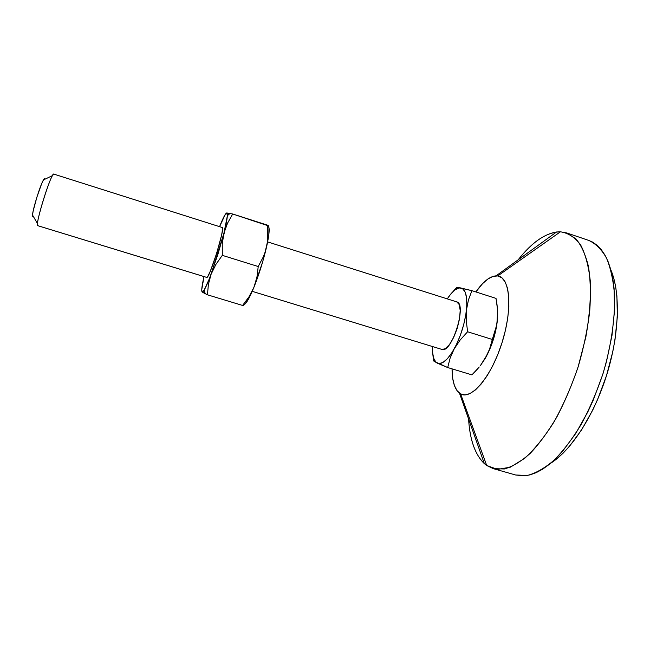 <?xml version="1.0" encoding="UTF-8"?>
<svg xmlns="http://www.w3.org/2000/svg" width="650" height="650" viewBox="0 0 650 650"><rect width="100%" height="100%" fill="white"/><g stroke="black" fill="none" stroke-linecap="round" stroke-linejoin="round"><path stroke-width="0.97" d="M206.619 277.363L37.797 225.68L37.472 223.608C37.879 215.938 48.392 182.195 52.422 175.646L53.836 174.111L222.243 227.508L222.528 229.523L221.601 235.137L216.653 253.378L210.373 271.05L207.984 276.055L206.692 277.404C209.121 279.784 225.591 226.931 222.243 227.508L53.796 174.094C51.464 171.641 34.409 226.363 37.716 225.672L206.692 277.404M44.793 179.254L44.135 178.953L43.477 179.896L41.616 183.82L36.847 197.283L33.174 210.982L32.516 215.158L32.549 216.247L33.256 216.296M486.712 465.497L460.606 393.908L459.501 393.209C454.626 389.244 452.14 381.127 452.043 368.859L452.717 378.471L454.391 385.466L457.039 390.691L460.606 393.908L486.712 465.497C476.003 457.186 469.958 441.667 468.585 418.949C469.844 439.823 475.101 454.716 484.356 463.645L486.712 465.497L497.583 469.406L510.429 467.147L524.672 458.348C534.633 449.264 544.424 437.109 554.044 421.891C563.266 405.194 571.277 386.896 578.094 367.006L585.861 336.976C589.347 317.102 590.85 298.789 590.387 282.035C588.803 266.719 585.536 254.321 580.596 244.855C574.876 237.274 568.149 232.928 560.422 231.806L556.546 231.985C543.863 234.073 531.074 243.352 518.18 259.805C532.569 241.451 546.65 232.123 560.422 231.806L566.735 232.944L576.03 238.964C581.425 245.521 585.561 254.703 588.445 266.508C590.476 279.695 590.891 294.759 589.688 311.683C587.511 329.331 583.765 347.401 578.443 365.885C572.317 384.126 565.142 401.123 556.904 416.886C548.283 431.494 539.386 443.657 530.221 453.359C521.137 461.435 512.517 466.635 504.351 468.975L493.277 468.642L486.712 465.497M497.762 275.933L560.422 231.806L497.762 275.933L501.865 277.794L505.18 281.954L507.528 288.316L508.788 296.676L508.869 306.743L507.739 318.102L505.432 330.249L502.036 342.656L497.713 354.746L492.651 365.958L487.094 375.814L481.301 383.882L475.524 389.862L470.007 393.567L464.977 394.899L460.606 393.908C471.25 400.319 491.392 376.716 502.036 342.656C512.85 308.644 510.039 277.233 497.762 275.933L496.08 275.836C489.743 276.339 483.015 281.71 475.889 291.939L482.584 283.619L487.931 278.98L493.049 276.364L497.762 275.933M480.496 365.438L487.524 354.169L493.317 339.714L496.876 324.512L497.616 311.114M550.558 463.328L556.766 458.859L563.022 453.261L569.278 446.566L581.466 430.105L592.711 410.134L597.773 399.124L606.458 375.741L612.812 351.577L615.014 339.601L617.346 316.631L616.899 295.921L615.664 286.707L613.803 278.387L610.854 269.856C620.531 292.248 619.499 333.889 606.775 374.717C594.051 415.545 571.244 450.393 550.558 463.328M515.58 474.979L524.152 475.857L530.051 474.866L536.242 472.639L542.661 469.154L549.25 464.409L555.937 458.421L562.632 451.222L575.721 433.485L587.827 411.905L593.304 399.986L602.688 374.66L606.474 361.595L611.975 335.538L614.526 310.733L614.087 288.429L612.779 278.549L610.797 269.644L608.173 261.804L604.963 255.092L601.217 249.543L597.009 245.172L592.378 241.995L588.705 240.403M493.277 468.642L515.645 474.996L527.231 475.491C535.722 473.273 544.651 468.195 554.019 460.257C563.444 450.686 572.553 438.669 581.327 424.198C589.688 408.566 596.919 391.682 603.038 373.555C611.171 346.027 615.136 318.598 614.543 295.181C613.356 280.459 610.667 268.06 606.474 257.969C601.551 249.413 595.644 243.563 588.746 240.419L566.735 232.944M475.727 371.012L471.924 374.879L447.696 367.543L471.924 374.879L479.253 366.99L475.727 371.012M480.48 365.463L485.266 358.386C491.92 346.377 495.974 333.491 497.445 319.727L497.575 310.521M497.681 314.446L497.445 319.727L495.641 329.875L489.58 349.107L485.266 358.386L489.58 349.107L492.302 339.463L467.602 331.76L466.253 320.669L466.464 309.928L468.455 299.894L471.9 290.664L457.267 287.389L453.188 291.322L456.779 287.422L460.972 287.983C465.774 289.453 467.61 296.766 466.464 309.928C464.766 323.716 460.688 336.692 454.22 348.847L460.151 340.023L467.602 331.76L492.302 339.463L496.754 324.878L497.445 319.727L497.486 309.124L497.681 314.446M496.909 303.769L497.486 309.124L496.015 298.391L471.9 290.664L496.015 298.391L496.909 303.769M459.818 287.885C455.991 288.218 451.815 291.882 447.281 298.878L450.872 293.93L455.195 289.762L459.184 287.942L462.573 288.665L465.099 291.964L466.554 297.668L466.806 305.435L465.814 314.73L463.637 324.862L460.419 335.067L456.422 344.581L451.937 352.682L447.314 358.784L442.894 362.489L438.986 363.602L436.507 362.692C433.55 360.238 432.193 354.851 432.437 346.523L432.543 352.194L433.656 358.199L435.849 362.115L437.304 363.171L433.656 360.904L432.957 355.607L434.013 361.286L447.696 367.543L450.117 358.126L454.22 348.847C447.655 360.157 442.016 364.934 437.304 363.171L447.696 367.543L450.117 358.126L454.22 348.847L460.151 340.023L467.602 331.76L466.253 320.669L466.464 309.928L468.455 299.894L471.9 290.664L459.932 287.771M267.646 241.906L456.755 301.884L459.16 304.476L460.2 310.424L459.526 318.825L457.234 328.339L453.676 337.423L449.442 344.606L445.218 348.766L441.919 349.424C451.693 353.966 467.366 303.688 456.755 301.884L456.609 301.844M245.058 304.013L248.901 298.358L253.914 287.341L262.624 261.991L266.614 246.764L268.832 234.666L268.97 227.581L267.922 226.143L268.637 225.94L267.694 225.217L267.556 241.451L265.168 251.956L263.25 256.969L258.229 266.533L256.937 277.16L253.914 287.341L248.999 296.806L242.596 305.451L243.872 304.882M243.433 304.436C245.326 305.338 248.82 299.634 253.914 287.341C259.123 274.194 263.356 260.666 266.614 246.764C269.49 233.578 269.929 226.704 267.922 226.143M44.574 178.742L43.477 179.904C40.381 184.779 32.752 209.259 32.524 215.028L32.809 216.613M202.077 291.899L207.447 294.808L208.398 284.416L211.12 274.194L215.881 264.452L222.308 255.344L222.243 244.083L223.917 233.269L211.12 274.194C208.236 281.873 205.92 287.162 204.173 290.054L202.077 291.899C201.289 290.696 201.931 285.594 204.011 276.583L201.736 289.786L202.077 291.899L202.572 291.964L204.181 290.046L209.487 278.46L218.018 253.947L223.917 233.269L227.338 215.938L227.167 213.265L226.752 212.948L225.314 214.329L219.57 226.663C223.047 217.888 225.444 213.322 226.752 212.948L227.354 215.67C227.143 219.148 225.997 225.014 223.917 233.269L227.533 223.186L232.7 213.996L226.752 212.948L232.7 213.996L267.694 225.217L267.556 241.451L265.168 251.956L263.25 256.969L258.229 266.533L256.937 277.16L253.914 287.341L248.999 296.806L242.596 305.451L243.839 305.191M204.563 291.428L203.864 291.224L204.563 291.428M202.768 292.427L207.447 294.808L242.596 305.451L207.447 294.808L208.398 284.416L211.12 274.194L215.881 264.452L222.308 255.344L258.229 266.533L222.308 255.344L222.243 244.083L222.836 238.615L225.501 228.101L227.533 223.186L232.7 213.996L268.637 225.94M227.947 214.151L228.841 214.443L227.947 214.151M556.546 231.985L496.08 275.836M484.356 463.645L459.501 393.209M441.935 349.432L252.241 291.346M37.472 223.608L32.524 215.028M52.422 175.646L43.477 179.904M227.354 215.67L230.059 213.428M204.173 290.054L205.221 293.767"/></g></svg>
